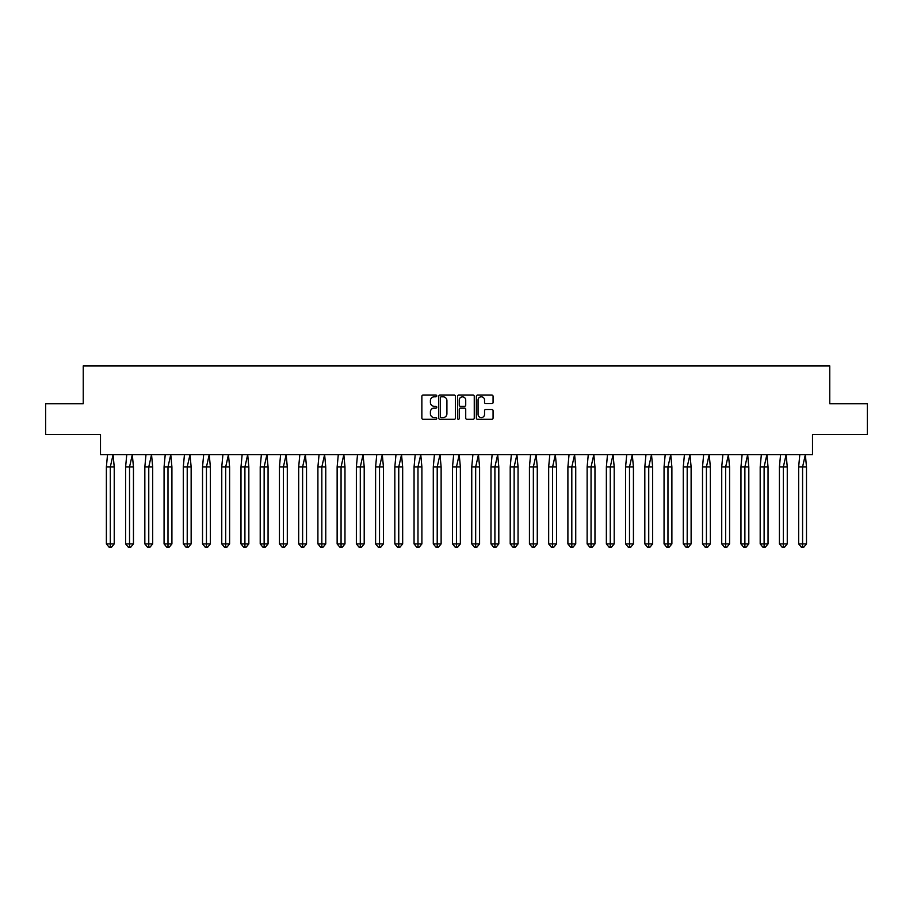 <?xml version="1.0" encoding="UTF-8"?>
<svg xmlns="http://www.w3.org/2000/svg" width="913" height="913" viewBox="0 0 913 913"><rect width="100%" height="100%" fill="white"/><g stroke="black" fill="none" stroke-linecap="round" stroke-linejoin="round"><path stroke-width="1.37" d="M436.779 395.945A0.845 0.845 0 0 0 435.935 395.089L423.073 395.089A1.21 1.21 0 0 0 421.863 396.299L421.863 418.086A1.21 1.21 0 0 0 423.073 419.295L435.935 419.295A0.845 0.845 0 0 0 436.779 418.451A0.845 0.845 0 0 0 435.935 417.595L434.268 417.595A3.869 3.869 0 0 1 430.4 413.726L430.4 411.911A3.869 3.869 0 0 1 434.268 408.043L435.935 408.043A0.845 0.845 0 0 0 436.779 407.198A0.845 0.845 0 0 0 435.935 406.342L434.268 406.342A3.869 3.869 0 0 1 430.4 402.473L430.4 400.659A3.869 3.869 0 0 1 434.268 396.79L435.935 396.79A0.845 0.845 0 0 0 436.779 395.945M45.65 403.74L45.65 434.554L100.498 434.554L100.498 454.651L812.502 454.651L812.502 434.554L867.35 434.554L867.35 403.74L829.757 403.74L829.757 365.896L83.243 365.896L83.243 403.74L45.65 403.74M491.856 403.626A1.21 1.21 0 0 0 493.066 402.416L493.066 396.299A1.21 1.21 0 0 0 491.856 395.089L477.579 395.089A1.21 1.21 0 0 0 476.369 396.299L476.369 418.086A1.21 1.21 0 0 0 477.579 419.295L491.856 419.295A1.21 1.21 0 0 0 493.066 418.086L493.066 410.702A1.21 1.21 0 0 0 491.856 409.492L485.75 409.492A1.21 1.21 0 0 0 484.541 410.702L484.541 414.365A3.241 3.241 0 0 1 481.299 417.595A3.241 3.241 0 0 1 478.07 414.365L478.07 400.02A3.241 3.241 0 0 1 481.299 396.79A3.241 3.241 0 0 1 484.541 400.02L484.541 402.416A1.21 1.21 0 0 0 485.75 403.626L491.856 403.626M455.439 396.299A1.21 1.21 0 0 0 454.229 395.089L439.952 395.089A1.21 1.21 0 0 0 438.742 396.299L438.742 418.086A1.21 1.21 0 0 0 439.952 419.295L454.229 419.295A1.21 1.21 0 0 0 455.439 418.086L455.439 396.299M458.771 395.089L473.048 395.089A1.21 1.21 0 0 1 474.258 396.299L474.258 418.086A1.21 1.21 0 0 1 473.048 419.295L466.931 419.295A1.21 1.21 0 0 1 465.721 418.086L465.721 409.252A1.21 1.21 0 0 0 464.512 408.043L460.46 408.043A1.21 1.21 0 0 0 459.25 409.252L459.25 418.451A0.845 0.845 0 0 1 458.406 419.295A0.845 0.845 0 0 1 457.561 418.451L457.561 396.299A1.21 1.21 0 0 1 458.771 395.089M441.287 396.79A0.845 0.845 0 0 0 440.443 397.634L440.443 416.75A0.845 0.845 0 0 0 441.287 417.595L443.045 417.595A3.869 3.869 0 0 0 446.914 413.726L446.914 400.659A3.869 3.869 0 0 0 443.045 396.79L441.287 396.79M465.721 400.088A3.241 3.241 0 0 0 462.492 396.847A3.241 3.241 0 0 0 459.25 400.088L459.25 405.132A1.21 1.21 0 0 0 460.46 406.342L464.512 406.342A1.21 1.21 0 0 0 465.721 405.132L465.721 400.088M113.075 454.651L114.228 466.977L110.302 466.977L113.075 454.651M106.376 466.977L110.302 466.977L110.302 547.104L111.614 547.104L114.228 543.897L106.376 543.897L106.376 466.977L107.529 454.651M114.228 543.897L114.228 466.977M106.376 543.897L109.001 547.104L110.302 547.104M132.305 454.651L133.458 466.977L129.532 466.977L132.305 454.651M125.606 466.977L129.532 466.977L129.532 547.104L130.844 547.104L133.458 543.897L125.606 543.897L125.606 466.977L126.759 454.651M133.458 543.897L133.458 466.977M125.606 543.897L128.231 547.104L129.532 547.104M151.535 454.651L152.688 466.977L148.762 466.977L151.535 454.651M144.836 466.977L148.762 466.977L148.762 547.104L150.074 547.104L152.688 543.897L144.836 543.897L144.836 466.977L145.989 454.651M152.688 543.897L152.688 466.977M144.836 543.897L147.461 547.104L148.762 547.104M170.765 454.651L171.918 466.977L167.992 466.977L170.765 454.651M164.066 466.977L167.992 466.977L167.992 547.104L169.304 547.104L171.918 543.897L164.066 543.897L164.066 466.977L165.219 454.651M171.918 543.897L171.918 466.977M164.066 543.897L166.691 547.104L167.992 547.104M189.995 454.651L191.148 466.977L187.222 466.977L189.995 454.651M183.296 466.977L187.222 466.977L187.222 547.104L188.535 547.104L191.148 543.897L183.296 543.897L183.296 466.977L184.449 454.651M191.148 543.897L191.148 466.977M183.296 543.897L185.91 547.104L187.222 547.104M209.225 454.651L210.378 466.977L206.452 466.977L209.225 454.651M202.526 466.977L206.452 466.977L206.452 547.104L207.765 547.104L210.378 543.897L202.526 543.897L202.526 466.977L203.679 454.651M210.378 543.897L210.378 466.977M202.526 543.897L205.14 547.104L206.452 547.104M228.455 454.651L229.608 466.977L225.682 466.977L228.455 454.651M221.756 466.977L225.682 466.977L225.682 547.104L226.995 547.104L229.608 543.897L221.756 543.897L221.756 466.977L222.909 454.651M229.608 543.897L229.608 466.977M221.756 543.897L224.37 547.104L225.682 547.104M247.685 454.651L248.838 466.977L244.912 466.977L247.685 454.651M240.986 466.977L244.912 466.977L244.912 547.104L246.225 547.104L248.838 543.897L240.986 543.897L240.986 466.977L242.139 454.651M248.838 543.897L248.838 466.977M240.986 543.897L243.6 547.104L244.912 547.104M266.916 454.651L268.068 466.977L264.142 466.977L266.916 454.651M260.216 466.977L264.142 466.977L264.142 547.104L265.443 547.104L268.068 543.897L260.216 543.897L260.216 466.977L261.369 454.651M268.068 543.897L268.068 466.977M260.216 543.897L262.83 547.104L264.142 547.104M286.146 454.651L287.298 466.977L283.372 466.977L286.146 454.651M279.446 466.977L283.372 466.977L283.372 547.104L284.673 547.104L287.298 543.897L279.446 543.897L279.446 466.977L280.599 454.651M287.298 543.897L287.298 466.977M279.446 543.897L282.06 547.104L283.372 547.104M305.376 454.651L306.528 466.977L302.602 466.977L305.376 454.651M298.677 466.977L302.602 466.977L302.602 547.104L303.903 547.104L306.528 543.897L298.677 543.897L298.677 466.977L299.829 454.651M306.528 543.897L306.528 466.977M298.677 543.897L301.29 547.104L302.602 547.104M324.606 454.651L325.758 466.977L321.833 466.977L324.606 454.651M317.907 466.977L321.833 466.977L321.833 547.104L323.134 547.104L325.758 543.897L317.907 543.897L317.907 466.977L319.059 454.651M325.758 543.897L325.758 466.977M317.907 543.897L320.52 547.104L321.833 547.104M343.836 454.651L344.977 466.977L341.063 466.977L343.836 454.651M337.137 466.977L341.063 466.977L341.063 547.104L342.364 547.104L344.977 543.897L337.137 543.897L337.137 466.977L338.289 454.651M344.977 543.897L344.977 466.977M337.137 543.897L339.75 547.104L341.063 547.104M363.066 454.651L364.207 466.977L360.293 466.977L363.066 454.651M356.367 466.977L360.293 466.977L360.293 547.104L361.594 547.104L364.207 543.897L356.367 543.897L356.367 466.977L357.519 454.651M364.207 543.897L364.207 466.977M356.367 543.897L358.98 547.104L360.293 547.104M382.296 454.651L383.437 466.977L379.523 466.977L382.296 454.651M375.597 466.977L379.523 466.977L379.523 547.104L380.824 547.104L383.437 543.897L375.597 543.897L375.597 466.977L376.749 454.651M383.437 543.897L383.437 466.977M375.597 543.897L378.21 547.104L379.523 547.104M401.526 454.651L402.667 466.977L398.753 466.977L401.526 454.651M394.827 466.977L398.753 466.977L398.753 547.104L400.054 547.104L402.667 543.897L394.827 543.897L394.827 466.977L395.98 454.651M402.667 543.897L402.667 466.977M394.827 543.897L397.44 547.104L398.753 547.104M420.756 454.651L421.897 466.977L417.983 466.977L420.756 454.651M414.057 466.977L417.983 466.977L417.983 547.104L419.284 547.104L421.897 543.897L414.057 543.897L414.057 466.977L415.21 454.651M421.897 543.897L421.897 466.977M414.057 543.897L416.67 547.104L417.983 547.104M439.986 454.651L441.127 466.977L437.213 466.977L439.986 454.651M433.287 466.977L437.213 466.977L437.213 547.104L438.514 547.104L441.127 543.897L433.287 543.897L433.287 466.977L434.44 454.651M441.127 543.897L441.127 466.977M433.287 543.897L435.9 547.104L437.213 547.104M459.216 454.651L460.357 466.977L456.443 466.977L459.216 454.651M452.517 466.977L456.443 466.977L456.443 547.104L457.744 547.104L460.357 543.897L452.517 543.897L452.517 466.977L453.67 454.651M460.357 543.897L460.357 466.977M452.517 543.897L455.131 547.104L456.443 547.104M478.446 454.651L479.587 466.977L475.673 466.977L478.446 454.651M471.747 466.977L475.673 466.977L475.673 547.104L476.974 547.104L479.587 543.897L471.747 543.897L471.747 466.977L472.9 454.651M479.587 543.897L479.587 466.977M471.747 543.897L474.361 547.104L475.673 547.104M497.676 454.651L498.818 466.977L494.903 466.977L497.676 454.651M490.977 466.977L494.903 466.977L494.903 547.104L496.204 547.104L498.818 543.897L490.977 543.897L490.977 466.977L492.13 454.651M498.818 543.897L498.818 466.977M490.977 543.897L493.591 547.104L494.903 547.104M516.906 454.651L518.048 466.977L514.133 466.977L516.906 454.651M510.207 466.977L514.133 466.977L514.133 547.104L515.434 547.104L518.048 543.897L510.207 543.897L510.207 466.977L511.348 454.651M518.048 543.897L518.048 466.977M510.207 543.897L512.821 547.104L514.133 547.104M536.125 454.651L537.278 466.977L533.352 466.977L536.125 454.651M529.437 466.977L533.352 466.977L533.352 547.104L534.664 547.104L537.278 543.897L529.437 543.897L529.437 466.977L530.579 454.651M537.278 543.897L537.278 466.977M529.437 543.897L532.051 547.104L533.352 547.104M555.355 454.651L556.508 466.977L552.582 466.977L555.355 454.651M548.667 466.977L552.582 466.977L552.582 547.104L553.894 547.104L556.508 543.897L548.667 543.897L548.667 466.977L549.809 454.651M556.508 543.897L556.508 466.977M548.667 543.897L551.281 547.104L552.582 547.104M574.585 454.651L575.738 466.977L571.812 466.977L574.585 454.651M567.897 466.977L571.812 466.977L571.812 547.104L573.124 547.104L575.738 543.897L567.897 543.897L567.897 466.977L569.039 454.651M575.738 543.897L575.738 466.977M567.897 543.897L570.511 547.104L571.812 547.104M593.815 454.651L594.968 466.977L591.042 466.977L593.815 454.651M587.127 466.977L591.042 466.977L591.042 547.104L592.354 547.104L594.968 543.897L587.127 543.897L587.127 466.977L588.269 454.651M594.968 543.897L594.968 466.977M587.127 543.897L589.741 547.104L591.042 547.104M613.045 454.651L614.198 466.977L610.272 466.977L613.045 454.651M606.358 466.977L610.272 466.977L610.272 547.104L611.584 547.104L614.198 543.897L606.358 543.897L606.358 466.977L607.499 454.651M614.198 543.897L614.198 466.977M606.358 543.897L608.971 547.104L610.272 547.104M632.275 454.651L633.428 466.977L629.502 466.977L632.275 454.651M625.588 466.977L629.502 466.977L629.502 547.104L630.815 547.104L633.428 543.897L625.588 543.897L625.588 466.977L626.729 454.651M633.428 543.897L633.428 466.977M625.588 543.897L628.201 547.104L629.502 547.104M651.505 454.651L652.658 466.977L648.732 466.977L651.505 454.651M644.818 466.977L648.732 466.977L648.732 547.104L650.045 547.104L652.658 543.897L644.818 543.897L644.818 466.977L645.959 454.651M652.658 543.897L652.658 466.977M644.818 543.897L647.431 547.104L648.732 547.104M670.735 454.651L671.888 466.977L667.962 466.977L670.735 454.651M664.048 466.977L667.962 466.977L667.962 547.104L669.275 547.104L671.888 543.897L664.048 543.897L664.048 466.977L665.189 454.651M671.888 543.897L671.888 466.977M664.048 543.897L666.661 547.104L667.962 547.104M689.966 454.651L691.118 466.977L687.192 466.977L689.966 454.651M683.278 466.977L687.192 466.977L687.192 547.104L688.505 547.104L691.118 543.897L683.278 543.897L683.278 466.977L684.419 454.651M691.118 543.897L691.118 466.977M683.278 543.897L685.891 547.104L687.192 547.104M709.196 454.651L710.348 466.977L706.422 466.977L709.196 454.651M702.508 466.977L706.422 466.977L706.422 547.104L707.735 547.104L710.348 543.897L702.508 543.897L702.508 466.977L703.649 454.651M710.348 543.897L710.348 466.977M702.508 543.897L705.121 547.104L706.422 547.104M728.426 454.651L729.578 466.977L725.652 466.977L728.426 454.651M721.726 466.977L725.652 466.977L725.652 547.104L726.965 547.104L729.578 543.897L721.726 543.897L721.726 466.977L722.879 454.651M729.578 543.897L729.578 466.977M721.726 543.897L724.351 547.104L725.652 547.104M747.656 454.651L748.808 466.977L744.882 466.977L747.656 454.651M740.957 466.977L744.882 466.977L744.882 547.104L746.195 547.104L748.808 543.897L740.957 543.897L740.957 466.977L742.109 454.651M748.808 543.897L748.808 466.977M740.957 543.897L743.581 547.104L744.882 547.104M766.886 454.651L768.038 466.977L764.113 466.977L766.886 454.651M760.187 466.977L764.113 466.977L764.113 547.104L765.425 547.104L768.038 543.897L760.187 543.897L760.187 466.977L761.339 454.651M768.038 543.897L768.038 466.977M760.187 543.897L762.812 547.104L764.113 547.104M786.116 454.651L787.268 466.977L783.343 466.977L786.116 454.651M779.417 466.977L783.343 466.977L783.343 547.104L784.655 547.104L787.268 543.897L779.417 543.897L779.417 466.977L780.569 454.651M787.268 543.897L787.268 466.977M779.417 543.897L782.042 547.104L783.343 547.104M805.346 454.651L806.499 466.977L802.573 466.977L805.346 454.651M798.647 466.977L802.573 466.977L802.573 547.104L803.885 547.104L806.499 543.897L798.647 543.897L798.647 466.977L799.799 454.651M806.499 543.897L806.499 466.977M798.647 543.897L801.26 547.104L802.573 547.104"/></g></svg>
